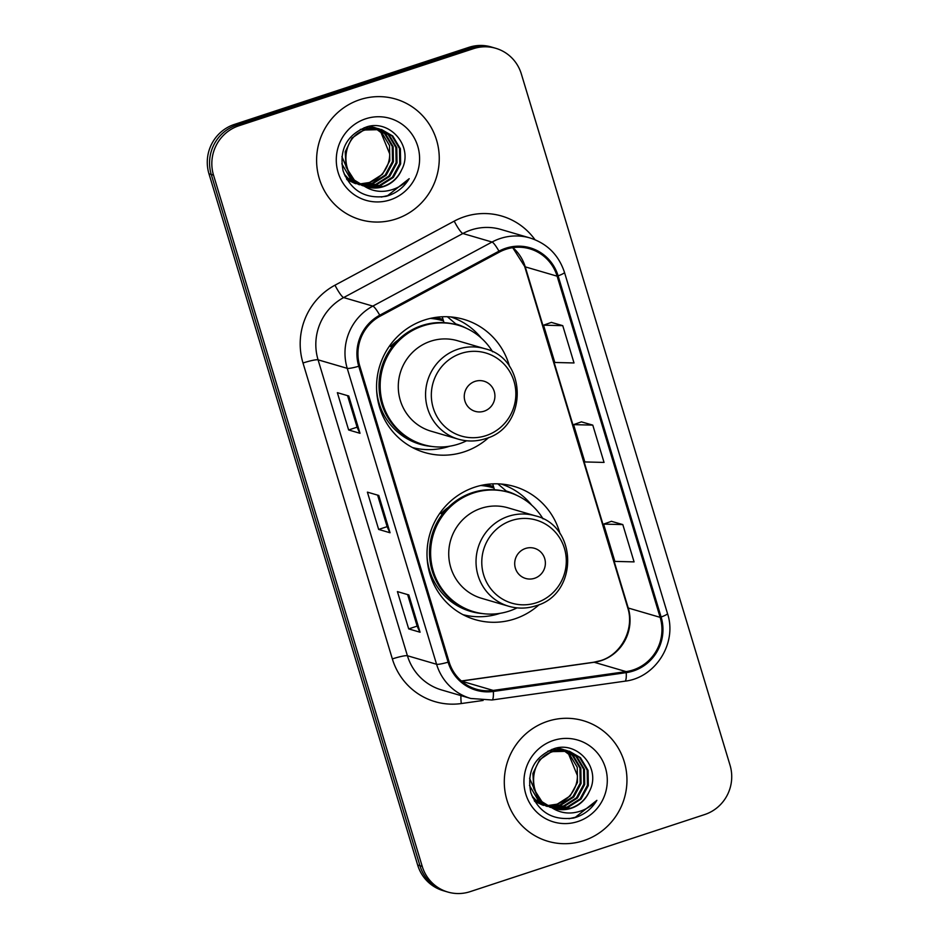 <?xml version="1.0" encoding="UTF-8"?>
<svg xmlns="http://www.w3.org/2000/svg" width="939" height="939" viewBox="0 0 939 939"><rect width="100%" height="100%" fill="white"/><g stroke="black" fill="none" stroke-linecap="round" stroke-linejoin="round"><path stroke-width="1.41" d="M560.02 533.739A69.392 67.585 106.3 0 0 514.208 486.449A69.392 67.585 106.3 0 0 474.829 487.153A69.392 67.585 106.3 0 0 426.999 554.256A69.392 67.585 106.3 0 0 475.24 619.646A69.392 67.585 106.3 0 0 514.619 618.942A69.392 67.585 106.3 0 0 539.326 604.516M464.699 615.55A69.392 67.585 106.3 0 0 468.702 615.878M509.572 366.633A69.392 67.585 106.3 0 0 463.76 319.354A69.392 67.585 106.3 0 0 424.381 320.058A69.392 67.585 106.3 0 0 376.551 387.15A69.392 67.585 106.3 0 0 424.792 452.551A69.392 67.585 106.3 0 0 464.171 451.847A69.392 67.585 106.3 0 0 488.867 437.41M414.24 448.443A69.392 67.585 106.3 0 0 418.254 448.772M485.862 484.536A63.5 61.845 -73.7 0 1 490.909 485.78A63.5 61.845 -73.7 0 1 493.527 486.602M492.282 487.541A63.5 61.845 106.3 0 0 485.815 484.547M435.414 317.429A63.5 61.845 -73.7 0 1 440.461 318.673A63.5 61.845 -73.7 0 1 443.067 319.506M441.823 320.445A63.5 61.845 106.3 0 0 435.356 317.441M456.213 319.002A69.392 67.585 106.3 0 0 452.657 317.124M506.661 486.109A69.392 67.585 106.3 0 0 503.116 484.219M495.71 48.288L491.156 46.95A39.274 38.253 106.3 0 0 468.866 47.349L234.339 124.441A39.274 38.253 106.3 0 0 208.963 173.785L417.667 865.065A39.274 38.253 106.3 0 0 443.29 890.712L445.567 891.381A39.274 38.253 106.3 0 1 419.956 865.735A39.274 38.253 106.3 0 0 445.567 891.381L447.844 892.05A39.274 38.253 106.3 0 0 470.134 891.651L704.661 814.559A39.274 38.253 106.3 0 0 730.037 765.215L521.333 73.935A39.274 38.253 106.3 0 0 495.71 48.288A39.274 38.253 106.3 0 0 473.42 48.675L238.905 125.767A39.274 38.253 106.3 0 0 213.517 175.112L422.233 866.404A39.274 38.253 106.3 0 0 447.844 892.05M238.905 125.767L236.628 125.11A39.274 38.253 106.3 0 0 211.24 174.454L419.956 865.735L211.24 174.454A39.274 38.253 106.3 0 1 236.628 125.11L471.143 48.018L236.628 125.11L234.339 124.441M493.433 47.619A39.274 38.253 106.3 0 0 471.143 48.018A39.274 38.253 106.3 0 1 493.433 47.619M359.919 99.663A62.843 61.211 106.3 0 0 316.596 160.428A62.843 61.211 106.3 0 0 360.294 219.656A62.843 61.211 106.3 0 0 395.953 219.022A62.843 61.211 106.3 0 0 439.264 158.245A62.843 61.211 106.3 0 0 395.577 99.029A62.843 61.211 106.3 0 0 359.919 99.663A62.843 61.211 106.3 0 0 316.596 160.428A62.843 61.211 106.3 0 0 360.294 219.656A62.843 61.211 106.3 0 0 395.953 219.022A62.843 61.211 106.3 0 0 439.264 158.245A62.843 61.211 106.3 0 0 395.577 99.029A62.843 61.211 106.3 0 0 359.919 99.663M547.601 721.316A62.843 61.211 106.3 0 0 504.29 782.081A62.843 61.211 106.3 0 0 547.977 841.309A62.843 61.211 106.3 0 0 583.635 840.675A62.843 61.211 106.3 0 0 626.959 779.898A62.843 61.211 106.3 0 0 583.272 720.683A62.843 61.211 106.3 0 0 547.601 721.316A62.843 61.211 106.3 0 0 504.29 782.081A62.843 61.211 106.3 0 0 547.977 841.309A62.843 61.211 106.3 0 0 583.635 840.675A62.843 61.211 106.3 0 0 626.959 779.898A62.843 61.211 106.3 0 0 583.272 720.683A62.843 61.211 106.3 0 0 547.601 721.316M506.039 249.246A41.891 40.8 -73.7 0 1 529.807 248.823A41.891 40.8 -73.7 0 1 557.132 276.183L660.14 617.346A41.891 40.8 -73.7 0 1 626.09 671.608L493.21 690.423A41.891 40.8 -73.7 0 1 476.402 689.214A41.891 40.8 -73.7 0 1 449.077 661.854L359.743 365.94A41.891 40.8 -73.7 0 1 380.213 316.138L499.431 252.075A41.891 40.8 -73.7 0 1 506.039 249.246M505.734 248.248A42.936 41.821 106.3 0 0 498.961 251.159L379.743 315.211A42.936 41.821 106.3 0 0 358.757 366.257L448.103 662.171A42.936 41.821 106.3 0 0 493.339 691.456L626.219 672.641A42.936 41.821 106.3 0 0 661.115 617.029L558.118 275.855A42.936 41.821 106.3 0 0 505.734 248.248M622.815 524.584L603.601 524.103L614.869 561.405L634.071 561.886L622.815 524.584L611.442 521.321M562.754 325.657L543.54 325.176L554.808 362.477L574.011 362.959L562.754 325.657L551.381 322.394M592.779 425.121L573.576 424.639L584.833 461.941L604.047 462.422L592.779 425.121L581.405 421.857M360.013 433.302L348.627 429.968L337.359 392.666L348.756 396L360.013 433.302A10.47 1.326 -16.8 0 1 359.766 433.137L348.533 395.941M420.073 632.229L408.688 628.895L397.42 591.605L408.817 594.939L420.073 632.229A10.47 1.326 -16.8 0 1 419.827 632.064L408.594 594.868M390.049 532.765L378.652 529.432L367.395 492.142L378.781 495.463L390.049 532.765A10.47 1.326 -16.8 0 1 389.802 532.601L378.57 495.405M378.652 529.432L387.126 526.65L389.802 532.601M408.688 628.895L417.151 626.113L419.827 632.064M348.627 429.968L357.09 427.186M347.571 395.659L357.102 427.222L359.766 433.137M573.576 424.639L581.499 421.822M543.54 325.176L551.475 322.359M603.601 524.103L611.535 521.286M387.126 526.685L377.607 495.123M417.162 626.149L407.632 594.587M377.959 128.784L385.518 133.89L393.159 146.637L393.394 161.813L386.093 175.335L373.123 183.551L361.574 184.819M355.987 183.751L346.561 179.02M377.49 128.725L384.614 133.62L392.256 146.378L392.49 161.555L385.19 175.077L372.22 183.293L361.151 184.584M355.083 183.492L346.961 179.678M379.826 129.124L389.133 134.946L396.774 147.693L397.021 162.881L389.708 176.403L376.739 184.619L363.287 185.64M359.602 184.807L347.982 178.246L344.132 173.938M379.356 129.03L388.23 134.676L395.871 147.435L396.117 162.611L388.805 176.133L375.835 184.349L362.865 185.441M358.698 184.549L347.078 177.976L344.883 175.734M363.851 185.875A29.59 28.827 106.3 0 0 366.773 186.908A29.59 28.827 106.3 0 0 383.57 186.615A29.59 28.827 106.3 0 0 401.505 170.065C414.345 147.059 389.978 118.748 366.339 127.011C346.761 134.97 339.014 149.594 343.111 170.886C350.822 190.652 365.13 199.138 386.023 196.345L388.112 195.735C397.138 192.648 404.157 186.967 409.193 178.68C402.854 185.605 395.049 189.737 385.8 191.087C377.877 192.072 370.565 190.335 363.851 185.875C339.073 177.33 340.341 136.836 365.201 129.993L381.657 129.594L392.748 136.002L400.39 148.749L400.636 163.938L393.335 177.459L380.365 185.676L365.036 186.333M363.229 185.875L351.597 179.302L341.902 156.567M360.318 129.394L379.379 128.96M381.199 129.465L391.845 135.744L399.486 148.491L399.732 163.668L392.432 177.189L379.462 185.406L364.602 186.18M362.325 185.605L350.693 179.044L341.808 163.773M401.505 170.065C397.514 178.246 391.375 183.715 383.077 186.462L366.363 186.791M364.156 186.075L354.32 180.1L346.068 167.165L345.223 151.813L351.925 138.115L364.297 129.723L381.657 129.594M370.036 126.202L372.149 126.847M372.595 127.011L373.91 127.54M374.344 127.727L375.635 128.35M376.058 128.584L381.903 132.833L389.544 145.58L389.779 160.757L382.478 174.278L369.508 182.495L360.294 183.88A29.59 28.827 106.3 0 0 369.332 182.448A29.59 28.827 106.3 0 0 389.732 153.961L380.999 132.563L375.577 128.549M370.342 126.284L371.691 126.742M372.126 126.906L373.44 127.469M373.875 127.669L375.154 128.314M368.663 126.448L375.764 127.904M376.21 128.068L377.525 128.596M369.285 126.331L374.415 127.469M373.968 127.34L375.307 127.798M375.741 127.974L377.055 128.526M364.121 127.727L378.03 128.526M377.584 128.408L378.922 128.854M365.694 118.795A42.689 41.574 106.3 0 0 338.11 172.424A42.689 41.574 106.3 0 0 390.178 199.878A42.689 41.574 106.3 0 0 417.761 146.249A42.689 41.574 106.3 0 0 365.694 118.795M409.193 178.68L387.69 195.605L381.293 197.061M484.09 411.2A15.705 15.306 106.3 0 0 494.243 391.457A15.705 15.306 106.3 0 0 475.087 381.363A15.705 15.306 106.3 0 0 464.934 401.094A15.705 15.306 106.3 0 0 484.09 411.2M484.806 348.698L457.504 340.716A47.126 45.905 106.3 0 0 430.766 341.186A47.126 45.905 106.3 0 0 398.277 386.762A47.126 45.905 106.3 0 0 431.048 431.189L458.338 439.17C467.387 441.753 476.413 441.588 485.428 438.701C528.129 427.327 527.706 358.604 484.806 348.698A47.126 45.905 106.3 0 0 458.056 349.179A47.126 45.905 106.3 0 0 425.567 394.756A47.126 45.905 106.3 0 0 458.338 439.17M492.623 351.796A62.185 60.566 106.3 0 0 458.314 325.27A62.185 60.566 106.3 0 0 423.031 325.892A62.185 60.566 106.3 0 0 380.154 386.035A62.185 60.566 106.3 0 0 423.395 444.64A62.185 60.566 106.3 0 0 458.69 444.006A62.185 60.566 106.3 0 0 466.601 440.778M458.314 325.27L457.176 324.929A62.185 60.566 106.3 0 0 421.893 325.563A62.185 60.566 106.3 0 0 379.016 385.694A62.185 60.566 106.3 0 0 422.257 444.3L423.395 444.64M443.501 320.938A62.185 60.566 106.3 0 0 442.363 320.598A62.185 60.566 106.3 0 0 430.32 318.403M398.042 340.118A49.098 47.819 106.3 0 0 390.589 346.585M449.675 446.213A68.078 66.305 -73.7 0 1 449.265 446.354A68.078 66.305 -73.7 0 1 412.491 447.551M444.018 322.652L442.246 316.772M447.387 316.736L455.791 323.92A62.772 61.141 106.3 0 1 466.624 328.392M450.708 316.924A68.078 66.305 -73.7 0 1 481.308 338.099M534.549 578.295A15.705 15.306 106.3 0 0 544.702 558.564A15.705 15.306 106.3 0 0 525.535 548.458A15.705 15.306 106.3 0 0 515.382 568.201A15.705 15.306 106.3 0 0 534.549 578.295M535.253 515.804L507.952 507.811A47.126 45.905 106.3 0 0 481.214 508.292A47.126 45.905 106.3 0 0 448.725 553.869A47.126 45.905 106.3 0 0 481.496 598.284L508.797 606.277C517.847 608.848 526.873 608.695 535.876 605.796C578.588 594.434 578.154 525.711 535.253 515.804A47.126 45.905 106.3 0 0 508.515 516.274A47.126 45.905 106.3 0 0 476.026 561.851A47.126 45.905 106.3 0 0 508.797 606.277M543.071 518.903A62.185 60.566 106.3 0 0 508.762 492.365A62.185 60.566 106.3 0 0 473.479 492.998A62.185 60.566 106.3 0 0 430.614 553.13A62.185 60.566 106.3 0 0 473.855 611.735A62.185 60.566 106.3 0 0 509.138 611.113A62.185 60.566 106.3 0 0 517.049 607.873M508.762 492.365L507.623 492.036A62.185 60.566 106.3 0 0 472.34 492.658A62.185 60.566 106.3 0 0 429.475 552.801A62.185 60.566 106.3 0 0 472.704 611.406L473.855 611.735M493.961 488.045A62.185 60.566 106.3 0 0 492.822 487.705A62.185 60.566 106.3 0 0 480.768 485.498M448.49 507.213A49.098 47.819 106.3 0 0 441.048 513.692M500.135 613.32A68.078 66.305 -73.7 0 1 499.724 613.449A68.078 66.305 -73.7 0 1 462.939 614.658M494.477 489.759L492.693 483.867M497.834 483.843L506.238 491.015A62.772 61.141 106.3 0 1 517.072 495.487M501.156 484.031A68.078 66.305 -73.7 0 1 531.756 505.194M565.654 750.449L573.201 755.543L580.842 768.29L581.088 783.478L573.788 797L560.818 805.216L549.256 806.472M543.681 805.416L534.256 800.674M565.172 750.378L572.297 755.285L579.938 768.032L580.185 783.208L572.884 796.73L559.914 804.946L548.834 806.249M542.777 805.146L534.643 801.331M567.508 750.777L576.828 756.599L584.469 769.358L584.704 784.534L577.403 798.056L564.433 806.272L550.982 807.294M547.296 806.472L535.676 799.899L531.826 795.603M567.05 750.684L575.924 756.341L583.565 769.088L583.8 784.265L576.499 797.786L563.529 806.002L550.547 807.106M546.392 806.202L534.772 799.641L532.577 797.387M551.533 807.528A29.59 28.827 106.3 0 0 554.468 808.573A29.59 28.827 106.3 0 0 571.264 808.268A29.59 28.827 106.3 0 0 589.199 791.718C602.04 768.712 577.661 740.401 554.022 748.676C534.444 756.623 526.709 771.248 530.793 792.551C538.517 812.305 552.825 820.792 573.706 818.01L575.795 817.388C584.821 814.313 591.852 808.62 596.875 800.345C590.537 807.258 582.743 811.39 573.483 812.74C565.571 813.726 558.247 811.989 551.533 807.528C526.767 798.995 528.035 758.501 552.883 751.646L569.339 751.247L580.443 757.667L588.084 770.414L588.319 785.591L581.018 799.112L568.048 807.329L552.731 807.998M550.911 807.528L539.291 800.955L529.596 778.22M548.012 751.047L567.074 750.625M568.881 751.118L579.539 757.397L587.18 770.144L587.415 785.333L580.114 798.854L567.144 807.071L552.285 807.833M550.008 807.258L538.387 800.697L529.49 785.427M589.199 791.718C585.208 799.911 579.07 805.38 570.759 808.127L554.057 808.444M551.839 807.74L542.003 801.753L533.763 788.83L532.918 773.466L539.62 759.768L551.979 751.376L569.339 751.247M557.731 747.867L559.832 748.5M560.278 748.665L561.592 749.193M562.027 749.381L563.318 750.015M563.752 750.238L569.586 754.486L577.227 767.233L577.473 782.422L570.173 795.943L557.203 804.16L547.977 805.533A29.59 28.827 106.3 0 0 557.027 804.101A29.59 28.827 106.3 0 0 577.426 775.626L568.682 754.228L563.271 750.202M558.036 747.949L559.374 748.406M559.82 748.571L561.123 749.122M561.557 749.322L562.848 749.968M556.346 748.113L563.447 749.568M563.893 749.721L565.219 750.249M556.968 747.996L562.109 749.134M561.651 749.005L562.989 749.463M563.435 749.627L564.75 750.179M551.803 749.392L565.724 750.191M565.266 750.061L566.604 750.519M553.388 740.46A42.689 41.574 106.3 0 0 525.793 794.089A42.689 41.574 106.3 0 0 577.861 821.531A42.689 41.574 106.3 0 0 605.455 767.902A42.689 41.574 106.3 0 0 553.388 740.46M596.875 800.345L575.372 817.259L568.975 818.714M208.963 173.785L213.517 175.112M468.866 47.349L473.42 48.675M417.667 865.065L422.233 866.404M626.09 671.608L594.199 662.277A41.891 40.8 106.3 0 0 601.171 660.645A41.891 40.8 106.3 0 0 628.238 608.014L525.241 266.852A41.891 40.8 106.3 0 0 512.847 247.638M461.472 681.068L594.199 662.277A23.569 4.883 -98.1 0 0 593.73 662.241L600.561 660.645C621.313 654.6 634.776 628.778 627.675 607.603A23.569 2.97 -16.8 0 0 628.238 608.014L660.14 617.346M557.132 276.183L525.241 266.852A23.569 2.97 -16.8 0 1 524.666 266.43L512.706 247.661M483.104 700.459L461.295 703.546A65.46 63.758 -73.7 0 1 392.349 658.92L303.004 363.006A13.087 1.655 -16.8 0 1 318.075 359.825L347.23 368.346A52.373 50.999 -73.7 0 1 372.818 306.102L492.048 242.039A52.373 50.999 -73.7 0 1 500.299 238.494A52.373 50.999 -73.7 0 1 530.019 237.966L500.851 229.433A52.373 50.999 106.3 0 0 471.132 229.961A52.373 50.999 106.3 0 0 462.88 233.506L343.651 297.569A52.373 50.999 106.3 0 0 318.075 359.825L407.409 655.739A52.373 50.999 106.3 0 0 441.565 689.942L470.732 698.463A52.373 50.999 -73.7 0 1 436.576 664.272L347.23 368.346A13.087 1.655 -16.8 0 0 358.757 366.257M498.961 251.159A13.087 2.136 61.8 0 0 492.048 242.039L462.88 233.506A13.087 2.136 -118.2 0 1 454.218 221.135A65.46 63.758 -73.7 0 1 534.984 239.703M448.103 662.171A13.087 1.655 163.2 0 1 436.576 664.272L407.409 655.739A13.087 1.655 -16.8 0 0 392.349 658.92M493.339 691.456A13.087 2.711 81.9 0 1 492.001 699.989L624.881 681.186C655.504 677.852 677.43 643.027 667.5 613.566L564.492 272.404A13.087 1.655 163.2 0 1 558.118 275.855M303.004 363.006A65.46 63.758 -73.7 0 1 334.988 285.186A13.087 2.136 -118.2 0 0 343.651 297.569L372.818 306.102A13.087 2.136 61.8 0 1 379.743 315.211M626.219 672.641A13.087 2.711 81.9 0 1 624.881 681.186M661.115 617.029A13.087 1.655 -16.8 0 0 667.5 613.566M334.988 285.186L454.218 221.135M460.943 695.611A13.087 2.711 -98.1 0 0 461.295 703.546M493.21 690.423L461.601 681.174M486.003 435.637A43.3 42.173 106.3 0 0 513.985 381.246A43.3 42.173 106.3 0 0 461.178 353.404A43.3 42.173 106.3 0 0 433.196 407.808A43.3 42.173 106.3 0 0 486.003 435.637M376.609 389.896A62.772 61.141 106.3 0 0 432.081 446.483M536.451 602.744A43.3 42.173 106.3 0 0 564.433 548.353A43.3 42.173 106.3 0 0 511.626 520.511A43.3 42.173 106.3 0 0 483.644 574.903A43.3 42.173 106.3 0 0 536.451 602.744M427.057 556.991A62.772 61.141 106.3 0 0 482.529 613.578M470.732 698.463L492.001 699.989M564.492 272.404C558.717 255.021 547.226 243.541 530.019 237.966M461.378 680.975L593.73 662.241M627.675 607.603L524.666 266.43M370.072 126.202L370.799 126.413M432.961 317.852L442.363 320.598M483.409 484.947L492.822 487.705M557.754 747.855L558.494 748.078"/></g></svg>

